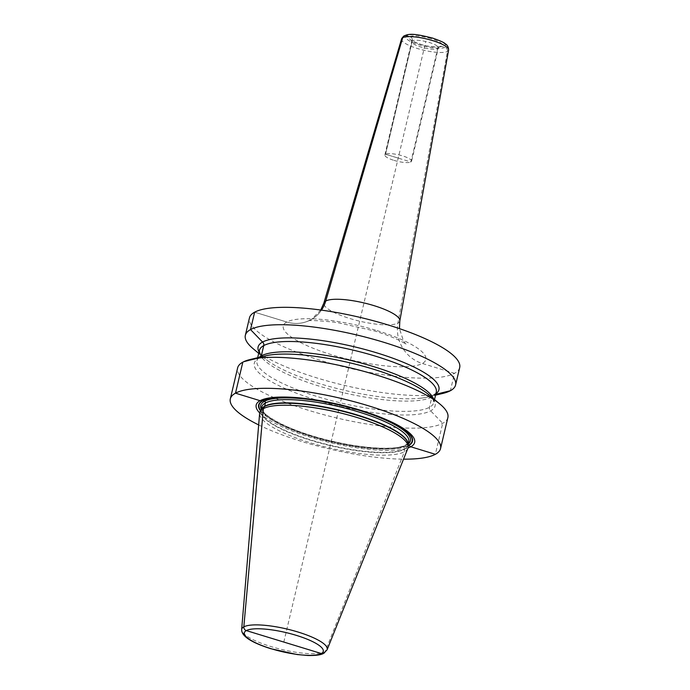 <?xml version="1.0" encoding="UTF-8"?>
<svg xmlns="http://www.w3.org/2000/svg" width="690" height="690" viewBox="0 0 690 690"><rect width="100%" height="100%" fill="white"/><g stroke="black" fill="none" stroke-linecap="round" stroke-linejoin="round"><path stroke-width="0.52" stroke-dasharray="3.45 2.59" d="M447.87 417.588A108.011 25.944 13.3 0 1 442.687 423.306A108.011 25.944 13.3 0 1 323.024 414.509A108.011 25.944 13.3 0 1 237.636 367.891M459.687 367.598A108.011 25.944 13.3 0 1 454.503 373.325A108.011 25.944 13.3 0 1 334.84 364.518A108.011 25.944 13.3 0 1 249.452 317.9M428.499 394.473A92.909 22.322 13.3 0 1 430.646 410.835A92.909 22.322 -166.7 0 1 316.184 399.941A92.909 22.322 -166.7 0 1 258.741 358.248L242.82 362.172L258.741 358.248A92.909 22.322 13.3 0 1 265.314 355.893M258.664 424.911A108.011 25.944 -166.7 0 0 403.538 459.161M442.747 393.447A108.011 25.944 13.3 0 1 344.491 385.399A108.011 25.944 13.3 0 1 253.023 348.597M259.681 412.913A81.42 19.562 -166.7 0 0 330.933 442.773A81.42 19.562 -166.7 0 0 408.006 447.974M407.859 448.379A76.211 18.311 13.3 0 1 404.4 451.777A76.211 18.311 13.3 0 1 321.298 445.921A76.211 18.311 13.3 0 1 259.63 413.336M259.017 351.96A92.909 22.322 -166.7 0 0 264.719 358.412A92.909 22.322 -166.7 0 0 270.584 362.699A92.909 22.322 -166.7 0 0 420.745 398.19A92.909 22.322 -166.7 0 0 427.904 396.983A92.909 22.322 -166.7 0 0 434.476 394.637A3.433 3.217 61.6 0 0 431.888 397.017L429.465 407.298A3.433 3.217 61.6 0 0 430.646 410.835L442.687 423.306L435.364 454.305M435.882 393.766A92.909 22.322 13.3 0 1 434.476 394.637L435.752 394.318M394.007 160.382A13.714 3.295 -166.7 0 0 411.568 161.262A13.714 3.295 -166.7 0 0 402.425 155.837A13.714 3.295 13.3 0 0 384.873 154.957A13.714 3.295 13.3 0 0 394.007 160.382M283.814 642.062L425.782 41.495M398.216 158.114L385.529 154.232L412.327 40.857A3.433 3.217 -118.4 0 0 409.92 36.639L406.591 35.621L409.92 36.639A3.433 3.217 -118.4 0 1 412.327 40.857L385.529 154.232L410.912 161.995L437.71 48.619A3.433 3.217 -118.4 0 1 441.652 46.351L444.981 47.369A3.433 3.217 -118.4 0 1 447.422 51.405L397.923 323.093A34.293 32.137 61.6 0 0 422.349 363.483L454.503 373.325L450.389 390.713M408.135 445.283L406.721 444.852A1.371 1.285 61.6 0 0 405.151 445.757L404.383 449A1.371 1.285 61.6 0 0 404.349 449.345L404.4 451.777L325.119 651.722A43.936 10.557 -166.7 0 1 277.207 648.35A43.936 10.557 -166.7 0 1 241.655 629.565M258.741 358.248A3.433 3.217 61.6 0 0 260.837 356.963A3.433 3.217 61.6 0 1 258.741 358.248M254.636 312.182L286.798 322.023A34.293 32.137 61.6 0 0 321.445 310.129A34.293 32.137 61.6 0 1 286.798 322.023L254.636 312.182M260.535 410.886A79.04 18.984 -166.7 0 0 331.2 441.609A79.04 18.984 -166.7 0 0 408.152 445.783M309.663 399.036A79.04 18.984 13.3 0 1 310.112 399.096A79.04 18.984 13.3 0 1 369.098 413.034A79.04 18.984 13.3 0 1 369.521 413.181M328.224 402.149A78.686 18.906 13.3 0 1 351.529 407.661M260.673 410.619A78.686 18.906 -166.7 0 0 331.235 441.479A78.686 18.906 -166.7 0 0 408.135 445.481M261.286 409.092A76.892 18.475 -166.7 0 0 328.552 440.393A76.892 18.475 -166.7 0 0 406.721 444.852A76.892 18.475 13.3 0 0 408.282 443.843M261.777 407.005A75.521 18.147 -166.7 0 0 321.48 439.599A75.521 18.147 -166.7 0 0 405.151 445.757A75.521 18.147 13.3 0 0 408.773 441.755C408.851 442.532 407.85 443.592 405.763 444.938C396.793 450.337 364.587 448.992 332.252 441.238C292.405 432.552 258.284 414.371 261.777 407.005M408.101 444.455A75.521 18.147 13.3 0 1 408.006 444.998A75.521 18.147 13.3 0 1 404.383 449A75.521 18.147 -166.7 0 1 320.712 442.842A75.521 18.147 -166.7 0 1 261.01 410.248A75.521 18.147 -166.7 0 1 261.174 409.722M261.105 409.834L261.32 409.437A75.572 18.156 -166.7 0 0 318.237 442.532A75.572 18.156 -166.7 0 0 404.349 449.345A75.572 18.156 13.3 0 0 408.092 444.136L408.109 444.584M327.112 649.764A43.936 10.557 13.3 0 1 325.119 651.722M420.745 398.19C426.601 397.492 430.836 396.422 433.432 394.973C435.562 393.559 436.503 392.636 436.253 392.205A90.864 21.83 13.3 0 1 431.888 397.017A90.864 21.83 -166.7 0 1 331.226 389.617A90.864 21.83 -166.7 0 1 259.388 350.399L260.156 353.332C261.579 355.902 265.055 359.024 270.584 362.699M259.095 357.377A90.864 21.83 -166.7 0 0 256.965 360.672A90.864 21.83 -166.7 0 0 328.794 399.889A90.864 21.83 -166.7 0 0 429.465 407.298A90.864 21.83 13.3 0 0 433.829 402.486L433.061 399.553C431.638 396.983 428.162 393.861 422.634 390.186M433.398 398.579A90.864 21.83 13.3 0 1 433.829 402.486L434.528 399.527M377.051 330.605A73.252 17.595 13.3 0 1 422.349 363.483A73.252 17.595 13.3 0 1 332.088 354.893A73.252 17.595 -166.7 0 1 286.798 322.023A73.252 17.595 -166.7 0 1 377.051 330.605M399.821 320.91A39.011 9.375 13.3 0 1 349.856 318.521A39.011 9.375 -166.7 0 1 323.895 302.962M401.554 38.933A24.176 5.805 -166.7 0 0 417.64 48.576A24.176 5.805 13.3 0 0 448.604 50.051M432.156 38.053A20.752 4.985 13.3 0 1 444.981 47.369A20.752 4.985 13.3 0 1 419.416 44.936A20.752 4.985 13.3 0 1 406.591 35.621A20.752 4.985 13.3 0 1 432.156 38.053M431.043 38.649A17.146 4.123 -166.7 0 0 409.92 36.639A17.146 4.123 -166.7 0 0 420.521 44.341A17.146 4.123 -166.7 0 0 441.652 46.351A17.146 4.123 -166.7 0 0 431.043 38.649M384.873 154.957L411.671 41.581L411.464 39.994C411.757 39.934 410.895 40.96 420.762 44.298C428.456 47.084 439.789 47.213 439.263 46.566L438.366 47.886A13.714 3.295 13.3 0 0 429.232 42.461A13.714 3.295 -166.7 0 0 411.671 41.581A13.714 3.295 -166.7 0 0 420.814 47.006A13.714 3.295 13.3 0 0 438.366 47.886L411.568 161.262M369.961 413.336L369.098 413.034C349.882 406.505 330.217 401.865 310.112 399.096L309.206 398.975M427.904 396.983L435.554 395.163M264.719 358.412L258.69 353.358M257.663 357.722L256.965 360.672C256.714 360.249 257.655 359.326 259.785 357.912C262.381 356.463 266.607 355.393 272.472 354.686M320.772 310.034L311.501 319.375L307.593 321.126C308.628 320.057 318.366 320.496 336.806 322.446L374.679 331.002C399.243 338.574 407.359 345.095 406.263 344.448L403.581 341.179L399.441 328.63"/><path stroke-width="1.03" d="M325.119 651.722A3.433 3.217 -118.4 0 1 321.324 653.534L246.313 630.591A3.433 3.217 -118.4 0 1 243.829 626.856A43.936 10.557 -166.7 0 0 241.655 629.565L259.63 413.336A76.211 18.311 13.3 0 1 260.173 411.542A76.211 18.311 13.3 0 1 263.39 408.644L264.512 406.574A1.371 1.285 61.6 0 0 264.632 406.255L265.4 403.012A1.371 1.285 61.6 0 0 264.443 401.321L262.787 400.821A1.371 1.285 61.6 0 0 262.45 400.761L260.096 400.692L235.497 393.162A108.011 25.944 13.3 0 1 355.16 401.968A108.011 25.944 13.3 0 1 440.548 448.586A108.011 25.944 13.3 0 1 435.364 454.305L410.757 446.775A81.42 19.562 -166.7 0 0 369.961 413.336A81.42 19.562 -166.7 0 0 309.206 398.975A81.42 19.562 -166.7 0 0 260.096 400.692A81.42 19.562 -166.7 0 0 259.681 412.913M283.814 642.062L246.313 630.591A3.433 3.217 -118.4 0 1 243.829 626.856L263.39 408.644L264.512 406.574A1.371 1.285 61.6 0 0 264.632 406.255L265.4 403.012A1.371 1.285 61.6 0 0 264.443 401.321L262.787 400.821A1.371 1.285 61.6 0 0 262.45 400.761L260.096 400.692L235.497 393.162A108.011 25.944 -166.7 0 0 230.313 398.889L237.636 367.891A108.011 25.944 13.3 0 1 242.82 362.172A108.011 25.944 13.3 0 1 250.461 359.438A108.011 25.944 13.3 0 1 348.726 367.485A108.011 25.944 13.3 0 1 440.186 404.28A108.011 25.944 13.3 0 1 447.87 417.588L440.548 448.586M258.69 353.358L253.023 348.597A108.011 25.944 13.3 0 1 245.347 335.297L249.452 317.9A108.011 25.944 13.3 0 1 254.636 312.182A108.011 25.944 13.3 0 1 374.299 320.979A108.011 25.944 13.3 0 1 459.687 367.598L455.581 384.994A108.011 25.944 13.3 0 1 450.389 390.713A108.011 25.944 13.3 0 1 442.747 393.447L435.554 395.163M245.347 335.297A108.011 25.944 13.3 0 1 250.53 329.579A108.011 25.944 13.3 0 1 370.194 338.376A108.011 25.944 13.3 0 1 455.581 384.994M250.461 359.438L265.314 355.893A92.909 22.322 13.3 0 1 272.472 354.686A92.909 22.322 13.3 0 1 422.634 390.186A92.909 22.322 13.3 0 1 428.499 394.473L440.186 404.28M230.313 398.889A108.011 25.944 -166.7 0 0 258.664 424.911M403.538 459.161A108.011 25.944 -166.7 0 0 435.364 454.305M408.006 447.974A81.42 19.562 -166.7 0 0 410.757 446.775L408.696 445.499A1.371 1.285 61.6 0 0 408.377 445.352L408.135 445.283M263.39 408.644A76.211 18.311 13.3 0 1 345.388 414.207A76.211 18.311 13.3 0 1 408.178 446.525A76.211 18.311 13.3 0 1 407.859 448.379L327.112 649.764A43.936 10.557 13.3 0 0 293.259 630.643A43.936 10.557 13.3 0 0 243.829 626.856L263.39 408.644M435.882 393.766A92.909 22.322 13.3 0 0 374.713 352.236A92.909 22.322 13.3 0 0 262.571 342.05A3.433 3.217 61.6 0 1 263.752 345.587L261.32 355.859A3.433 3.217 61.6 0 1 260.837 356.963A3.433 3.217 61.6 0 0 261.32 355.859L263.752 345.587A3.433 3.217 61.6 0 0 262.571 342.05A92.909 22.322 -166.7 0 0 259.017 351.96M450.389 390.713L435.752 394.318M235.497 393.162L242.82 362.172L235.497 393.162M262.571 342.05L250.53 329.579L254.636 312.182L250.53 329.579L262.571 342.05M321.445 310.129A34.293 32.137 61.6 0 0 325.732 301.012L402.693 37.726A3.433 3.217 -118.4 0 1 406.591 35.621A3.433 3.217 -118.4 0 0 402.693 37.726L325.732 301.012A34.293 32.137 61.6 0 1 321.445 310.129M309.663 399.036A79.04 18.984 13.3 0 0 262.45 400.761A79.04 18.984 -166.7 0 0 260.535 410.886M408.152 445.783A79.04 18.984 -166.7 0 0 408.696 445.499A79.04 18.984 13.3 0 0 369.521 413.181M260.673 410.619A78.686 18.906 -166.7 0 1 262.787 400.821A78.686 18.906 13.3 0 1 328.224 402.149M351.529 407.661A78.686 18.906 13.3 0 1 408.377 445.352A78.686 18.906 -166.7 0 1 408.135 445.481M408.282 443.843A76.892 18.475 13.3 0 0 356.514 409.541A76.892 18.475 13.3 0 0 264.443 401.321A76.892 18.475 -166.7 0 0 261.286 409.092M408.109 444.584L408.773 441.755A75.521 18.147 13.3 0 0 349.071 409.161A75.521 18.147 13.3 0 0 265.4 403.012A75.521 18.147 -166.7 0 0 261.777 407.005L261.105 409.834M261.174 409.722A75.521 18.147 -166.7 0 1 264.632 406.255A75.521 18.147 13.3 0 1 347.199 412.111A75.521 18.147 13.3 0 1 408.101 444.455M408.178 446.525L408.092 444.136A75.572 18.156 13.3 0 0 345.828 412.094A75.572 18.156 13.3 0 0 264.512 406.574A75.572 18.156 -166.7 0 0 261.32 409.437L260.173 411.542M246.313 630.591A40.538 9.738 13.3 0 1 296.26 635.343A40.538 9.738 13.3 0 1 321.324 653.534A40.538 9.738 -166.7 0 1 271.377 648.781A40.538 9.738 -166.7 0 1 246.313 630.591M257.663 357.722L259.388 350.399A90.864 21.83 -166.7 0 1 263.752 345.587A90.864 21.83 13.3 0 1 364.423 352.987A90.864 21.83 13.3 0 1 436.253 392.205L434.528 399.527M433.398 398.579A90.864 21.83 13.3 0 0 354.531 361.336A90.864 21.83 13.3 0 0 261.32 355.859A90.864 21.83 -166.7 0 0 259.095 357.377M320.772 310.034L323.895 302.962A39.011 9.375 -166.7 0 1 373.799 305.584A39.011 9.375 13.3 0 1 399.821 320.91L399.441 328.63M401.554 38.933C405.703 31.162 419.028 34.88 432.389 38.019C440.116 40.727 444.386 42.633 445.188 43.737C447.396 44.919 448.526 47.024 448.604 50.051A24.176 5.805 13.3 0 0 432.475 40.555A24.176 5.805 -166.7 0 0 401.554 38.933L323.895 302.962M241.655 629.565C241.457 636.077 251.126 642.45 270.67 648.678L297.192 654.551L307.904 655.5C319.341 655.724 322.61 653.982 323.722 653.318L327.112 649.764M448.604 50.051L399.821 320.91"/></g></svg>
